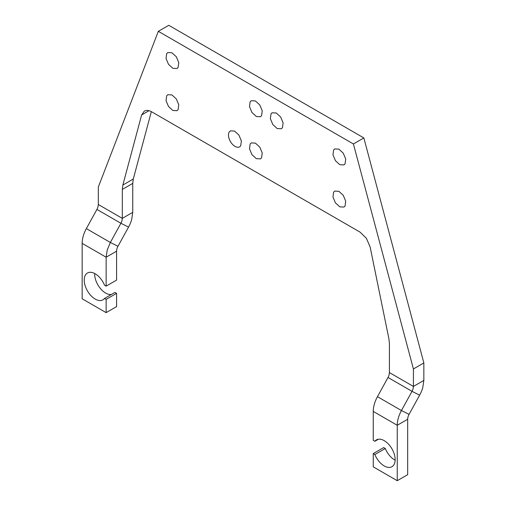 <?xml version="1.0" encoding="UTF-8"?>
<svg xmlns="http://www.w3.org/2000/svg" width="506" height="506" viewBox="0 0 506 506"><rect width="100%" height="100%" fill="white"/><g stroke="black" fill="none" stroke-linecap="round" stroke-linejoin="round"><path stroke-width="0.76" d="M240.723 145.76A9.222 5.326 60 0 1 239.61 146.835A9.222 5.326 60 0 1 231.097 142.616A9.222 5.326 60 0 1 229.281 131.933L230.388 130.858L234.537 131.067L238.908 135.077L241.375 140.927L240.723 145.76M423.851 380.404L413.415 386.426L389.418 372.574L389.418 343.625L388.886 338.64L370.107 246.858L366.376 238.269L360.025 232.109L151.711 111.839C149.359 110.504 147.24 110.112 145.361 110.662L144.336 111.111L141.636 114.951L122.85 185.044L122.319 189.415L122.319 218.364L98.322 204.506L98.322 187.037L158.321 31.321L168.757 25.3L363.852 137.936L423.851 362.935L423.851 380.404L422.763 387.653A22.131 12.776 -60 0 1 419.645 395.154L409.082 414.338A7.375 4.257 -60 0 0 408.045 416.836A7.375 4.257 -60 0 0 407.678 419.259L397.248 425.28A22.131 12.776 -60 0 1 398.336 418.026A22.131 12.776 -60 0 1 401.448 410.53L409.082 414.338M389.418 372.574L389.057 374.99A7.375 4.257 -60 0 1 388.02 377.489L377.451 396.672L401.448 410.53L412.017 391.34A7.375 4.257 -60 0 0 413.054 388.842L413.415 386.426L413.415 368.956L353.416 143.963L158.321 31.321M178.125 109.619L178.77 104.78L176.309 98.929L171.932 94.926L167.79 94.717L166.676 95.786L166.031 100.624L168.492 106.475L172.862 110.479L177.011 110.687L178.125 109.619M261.589 157.809L260.482 158.878L256.333 158.669L251.963 154.665L249.496 148.815L250.147 143.976L251.261 142.907L255.403 143.116L259.78 147.119L262.241 152.97L261.589 157.809M261.589 115.64L260.482 116.715L256.333 116.506L251.963 112.496L249.496 106.646L250.147 101.814L251.261 100.738L255.403 100.947L259.78 104.957L262.241 110.808L261.589 115.64M178.125 67.45L177.011 68.519L172.862 68.316L168.492 64.306L166.025 58.456L166.676 53.623L167.79 52.548L171.932 52.757L176.309 56.767L178.77 62.617L178.125 67.45M282.462 127.689L281.349 128.758L277.199 128.549L272.829 124.546L270.362 118.695L271.014 113.856L272.127 112.787L276.27 112.996L280.647 117L283.107 122.85L282.462 127.689M345.06 163.83L343.947 164.905L339.804 164.697L335.427 160.687L332.967 154.836L333.618 150.004L334.725 148.928L338.875 149.137L343.245 153.147L345.712 158.998L345.06 163.83M345.06 205.999L343.947 207.068L339.804 206.865L335.427 202.855L332.967 197.005L333.618 192.172L334.725 191.097L338.875 191.306L343.245 195.31L345.712 201.16L345.06 205.999M151.345 111.636L133.287 179.023L132.749 183.393L122.319 189.415M132.749 212.337L122.319 218.364L121.959 220.78A7.375 4.257 120 0 1 120.915 223.279L128.549 227.093A22.131 12.776 120 0 0 131.661 219.591L132.749 212.337L132.749 183.393M413.415 368.956L423.851 362.935M353.416 143.963L363.852 137.936M98.322 204.506L97.955 206.922A7.375 4.257 -60 0 1 96.918 209.427L86.355 228.611A22.131 12.776 -60 0 0 83.237 236.106A22.131 12.776 -60 0 0 82.149 243.361L82.149 298.78L106.146 312.638L116.582 306.611L116.582 293.36L114.957 292.424L104.521 298.445L106.146 299.381L116.582 293.36M96.918 209.427L120.915 223.279L110.352 242.463L117.98 246.277A7.375 4.257 120 0 0 116.943 248.775A7.375 4.257 120 0 0 116.582 251.191L116.582 280.109L106.146 286.13L106.146 257.219L107.234 249.964L110.352 242.463L86.355 228.611M128.549 227.093L117.98 246.277M395.148 460.201A15.496 8.944 -120 0 1 385.306 448.506L374.87 454.527A15.496 8.944 -120 0 0 391.948 466.709A15.496 8.944 -120 0 0 395.161 459.619A15.496 8.944 -120 0 0 388.393 444.028A15.496 8.944 -120 0 0 376.458 439.872A15.496 8.944 -120 0 0 374.87 441.276L373.251 440.34L373.251 411.422A22.131 12.776 -60 0 1 374.339 404.174A22.131 12.776 -60 0 1 377.451 396.672M407.678 419.259L407.678 474.679L397.248 480.7L397.248 425.28L373.251 411.422M374.87 454.527L373.251 453.591L383.681 447.57L385.306 448.506M397.248 480.7L373.251 466.848L373.251 453.591M378.463 439.202L374.87 441.276M94.679 273.499A15.496 8.944 -120 0 0 94.666 274.081A15.496 8.944 -120 0 0 100.277 288.363A15.496 8.944 -120 0 0 111.364 294.498M106.146 312.638L106.146 299.381M106.146 286.13L104.521 285.194A15.496 8.944 -120 0 0 87.443 273.012A15.496 8.944 -120 0 0 84.236 280.109A15.496 8.944 -120 0 0 90.998 295.7A15.496 8.944 -120 0 0 102.939 299.849A15.496 8.944 -120 0 0 104.521 298.445M133.287 179.023L122.85 185.044M141.636 114.951L149.011 110.694M388.02 377.489L412.017 391.34L419.645 395.154M82.149 243.361L106.146 257.219L116.582 251.191"/></g></svg>
